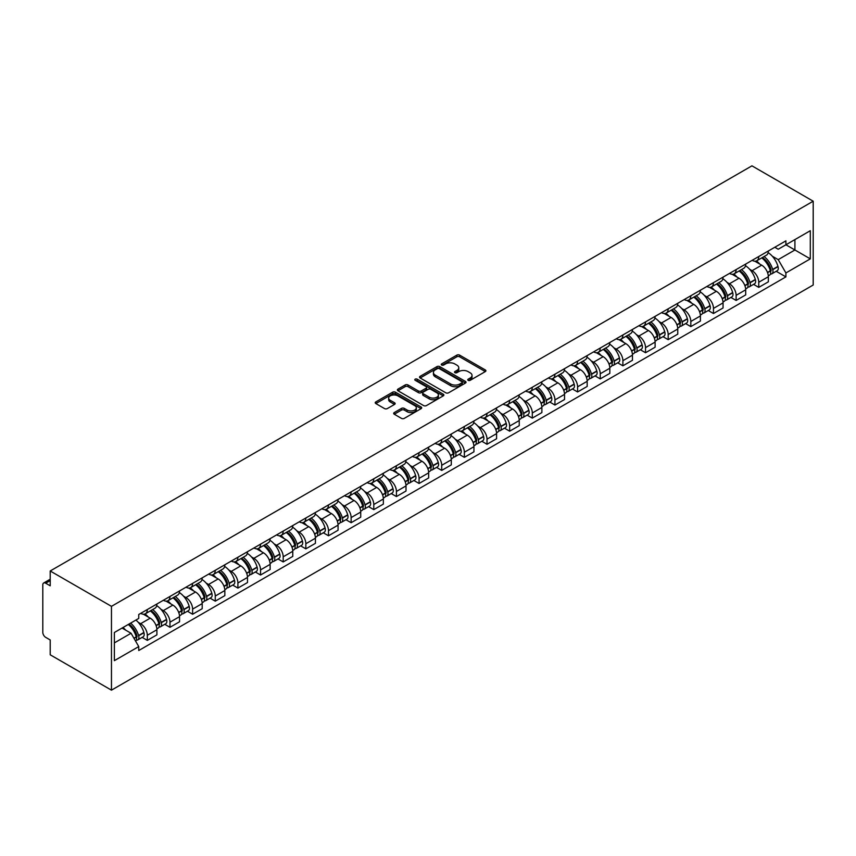 <?xml version="1.0" encoding="UTF-8"?>
<svg xmlns="http://www.w3.org/2000/svg" width="856" height="856" viewBox="0 0 856 856"><rect width="100%" height="100%" fill="white"/><g stroke="black" fill="none" stroke-linecap="round" stroke-linejoin="round"><path stroke-width="1.28" d="M468.179 380.332A1.412 0.813 0 0 0 470.179 380.332L485.309 371.59A2.012 1.166 0 0 0 485.908 370.776A2.012 1.166 0 0 0 485.309 369.953L459.661 355.144A2.012 1.166 0 0 0 456.815 355.144L441.675 363.886A1.412 0.813 0 0 0 441.268 364.453A1.412 0.813 0 0 0 441.675 365.031A1.412 0.813 0 0 0 443.675 365.031L445.634 363.907A6.452 3.724 0 0 1 454.75 363.907L456.89 365.138A6.452 3.724 0 0 1 458.773 367.77A6.452 3.724 0 0 1 456.89 370.402L454.932 371.536A1.412 0.813 0 0 0 454.515 372.103A1.412 0.813 0 0 0 454.932 372.681A1.412 0.813 0 0 0 456.922 372.681L458.88 371.558A6.452 3.724 0 0 1 467.997 371.558L470.137 372.788A6.452 3.724 0 0 1 472.031 375.42A6.452 3.724 0 0 1 470.137 378.052L468.179 379.187A1.412 0.813 0 0 0 467.761 379.764A1.412 0.813 0 0 0 468.179 380.332L468.179 379.187M394.263 412.56A2.012 1.166 0 0 0 393.674 413.384A2.012 1.166 0 0 0 394.263 414.208L401.453 418.359A2.012 1.166 0 0 0 404.31 418.359L421.12 408.654A2.012 1.166 0 0 0 421.708 407.83A2.012 1.166 0 0 0 421.12 407.007L395.472 392.198A2.012 1.166 0 0 0 392.626 392.198L375.805 401.913A2.012 1.166 0 0 0 375.217 402.737A2.012 1.166 0 0 0 375.805 403.55L384.505 408.569A2.012 1.166 0 0 0 387.351 408.569L394.552 404.417A2.012 1.166 0 0 0 395.14 403.593A2.012 1.166 0 0 0 394.552 402.769L390.24 400.287A5.393 3.114 0 0 1 388.656 398.083A5.393 3.114 0 0 1 391.984 395.205A5.393 3.114 0 0 1 397.858 395.879L414.743 405.637A5.393 3.114 0 0 1 416.326 407.83A5.393 3.114 0 0 1 412.999 410.709A5.393 3.114 0 0 1 407.124 410.035L404.31 408.408A2.012 1.166 0 0 0 401.453 408.408L394.263 412.56L394.263 414.208M111.462 606.348L50.204 570.984L751.942 165.839L813.2 201.203L111.462 606.348L111.462 690.161L813.2 285.016L813.2 201.203M445.773 392.776A2.012 1.166 0 0 0 448.619 392.776L465.439 383.071A2.012 1.166 0 0 0 466.028 382.247A2.012 1.166 0 0 0 465.439 381.423L439.791 366.614A2.012 1.166 0 0 0 436.935 366.614L420.125 376.33A2.012 1.166 0 0 0 419.536 377.143A2.012 1.166 0 0 0 420.125 377.967L445.773 392.776M415.77 380.642A1.412 0.813 0 0 1 417.204 380.834L417.204 379.165L443.28 394.22A2.012 1.166 0 0 1 443.868 395.044A2.012 1.166 0 0 1 443.28 395.868L426.47 405.573A2.012 1.166 0 0 1 423.613 405.573L397.965 390.764L405.166 386.634L405.166 384.965L397.965 389.116A2.012 1.166 0 0 0 397.377 389.94A2.012 1.166 0 0 0 397.965 390.764L397.965 389.116M405.166 386.634A2.012 1.166 0 0 1 408.012 386.634L408.012 384.965A2.012 1.166 0 0 0 405.166 384.965M408.012 384.965L418.413 390.967A2.012 1.166 0 0 0 421.259 390.967L426.042 388.217A2.012 1.166 0 0 0 426.63 387.394A2.012 1.166 0 0 0 426.042 386.57L415.214 380.31A1.412 0.813 0 0 1 414.796 379.743A1.412 0.813 0 0 1 415.663 378.983A1.412 0.813 0 0 1 417.204 379.165M50.204 570.984L50.204 585.814L45.7 583.214A4.109 2.375 -120 0 0 43.645 583.011A4.109 2.375 -120 0 0 42.8 584.894L42.8 632.327A4.109 2.375 -120 0 0 45.7 637.356L50.204 639.956L50.204 654.797L111.462 690.161M758.758 256.522A9.448 5.457 60 0 1 756.811 260.759L766.388 255.227A9.448 5.457 -120 0 0 768.346 250.99M749.674 269.287L752.082 270.689A9.448 5.457 60 0 1 758.758 282.255L768.346 276.723A9.448 5.457 -120 0 0 761.669 265.157L754.81 261.198M768.346 276.723L768.346 281.838L758.758 287.37L753.569 284.363M756.811 260.759A9.448 5.457 60 0 1 752.157 260.331M758.758 282.255L758.758 287.37M736.117 269.597A9.448 5.457 60 0 1 734.159 273.834L743.746 268.303A9.448 5.457 -120 0 0 745.694 264.065M730.917 297.439L736.117 300.435L745.694 294.903L745.694 289.799A9.448 5.457 -120 0 0 739.017 278.232L732.158 274.273M734.159 273.834A9.448 5.457 60 0 1 729.515 273.406M727.022 282.362L729.44 283.764A9.448 5.457 60 0 1 736.117 295.331L736.117 300.435M713.465 282.673A9.448 5.457 60 0 1 711.518 286.91L721.094 281.378A9.448 5.457 -120 0 0 723.053 277.141M708.276 310.514L713.465 313.51L723.053 307.978L723.053 302.874A9.448 5.457 -120 0 0 716.376 291.308L709.517 287.349M711.518 286.91A9.448 5.457 60 0 1 706.863 286.482M704.381 295.438L706.788 296.839A9.448 5.457 60 0 1 713.465 308.406L713.465 313.51M690.824 295.748A9.448 5.457 60 0 1 688.866 299.985L698.453 294.453A9.448 5.457 -120 0 0 700.401 290.216M685.624 323.589L690.824 326.585L700.401 321.054L700.401 315.95A9.448 5.457 -120 0 0 693.724 304.383L686.865 300.424M688.866 299.985A9.448 5.457 60 0 1 684.222 299.557M681.729 308.513L684.147 309.915A9.448 5.457 60 0 1 690.824 321.471L690.824 326.585M668.183 308.823A9.448 5.457 60 0 1 666.225 313.061L675.801 307.529A9.448 5.457 -120 0 0 677.759 303.291M662.983 336.665L668.183 339.661L677.759 334.129L677.759 329.014A9.448 5.457 -120 0 0 671.083 317.458L664.224 313.489M666.225 313.061A9.448 5.457 60 0 1 661.57 312.633M659.088 321.589L661.495 322.98A9.448 5.457 60 0 1 668.183 334.546L668.183 339.661M645.531 321.899A9.448 5.457 60 0 1 643.573 326.136L653.16 320.604A9.448 5.457 -120 0 0 655.118 316.367M640.342 349.74L645.531 352.736L655.118 347.204L655.118 342.09A9.448 5.457 -120 0 0 648.431 330.523L641.583 326.564M643.573 326.136A9.448 5.457 60 0 1 638.929 325.708M636.436 334.664L638.854 336.055A9.448 5.457 60 0 1 645.531 347.622L645.531 352.736M622.89 334.974A9.448 5.457 60 0 1 620.932 339.211L630.508 333.68A9.448 5.457 -120 0 0 632.466 329.442M617.69 362.816L622.89 365.812L632.466 360.28L632.466 355.165A9.448 5.457 -120 0 0 625.79 343.598L618.931 339.639M620.932 339.211A9.448 5.457 60 0 1 616.277 338.783M613.795 347.739L616.213 349.13A9.448 5.457 60 0 1 622.89 360.697L622.89 365.812M600.238 348.039A9.448 5.457 60 0 1 598.28 352.287L607.867 346.755A9.448 5.457 -120 0 0 609.825 342.518M595.048 375.891L600.238 378.887L609.825 373.355L609.825 368.24A9.448 5.457 -120 0 0 603.148 356.674L596.29 352.715M598.28 352.287A9.448 5.457 60 0 1 593.636 351.859M591.143 360.815L593.561 362.206A9.448 5.457 60 0 1 600.238 373.772L600.238 378.887M577.597 361.114A9.448 5.457 60 0 1 575.639 365.362L585.215 359.83A9.448 5.457 -120 0 0 587.173 355.582M572.397 388.966L577.597 391.962L587.173 386.43L587.173 381.316A9.448 5.457 -120 0 0 580.496 369.749L573.638 365.79M575.639 365.362A9.448 5.457 60 0 1 570.995 364.934M568.502 373.89L570.92 375.281A9.448 5.457 60 0 1 577.597 386.848L577.597 391.962M554.945 374.19A9.448 5.457 60 0 1 552.997 378.438L562.574 372.906A9.448 5.457 -120 0 0 564.532 368.658M549.755 402.031L554.945 405.038L564.532 399.506L564.532 394.391A9.448 5.457 -120 0 0 557.855 382.825L550.997 378.866M552.997 378.438A9.448 5.457 60 0 1 548.343 378.01M545.85 386.966L548.268 388.356A9.448 5.457 60 0 1 554.945 399.923L554.945 405.038M532.304 387.265A9.448 5.457 60 0 1 530.346 391.502L539.933 385.97A9.448 5.457 -120 0 0 541.88 381.733M527.103 415.107L532.304 418.113L541.88 412.581L541.88 407.467A9.448 5.457 -120 0 0 535.203 395.9L528.345 391.941M530.346 391.502A9.448 5.457 60 0 1 525.702 391.085M523.209 400.041L525.627 401.432A9.448 5.457 60 0 1 532.304 412.999L532.304 418.113M509.652 400.341A9.448 5.457 60 0 1 507.704 404.578L517.281 399.046A9.448 5.457 -120 0 0 519.239 394.809M504.462 428.182L509.652 431.189L519.239 425.657L519.239 420.542A9.448 5.457 -120 0 0 512.562 408.975L505.703 405.016M507.704 404.578A9.448 5.457 60 0 1 503.05 404.16M500.567 413.116L502.975 414.507A9.448 5.457 60 0 1 509.652 426.074L509.652 431.189M487.01 413.416A9.448 5.457 60 0 1 485.052 417.653L494.64 412.121A9.448 5.457 -120 0 0 496.587 407.884M481.81 441.257L487.01 444.264L496.587 438.732L496.587 433.618A9.448 5.457 -120 0 0 489.91 422.051L483.052 418.092M485.052 417.653A9.448 5.457 60 0 1 480.409 417.225M477.916 426.181L480.334 427.583A9.448 5.457 60 0 1 487.01 439.149L487.01 444.264M464.359 426.491A9.448 5.457 60 0 1 462.411 430.729L471.988 425.197A9.448 5.457 -120 0 0 473.946 420.959M459.169 454.333L464.369 457.339L473.946 451.808L473.946 446.693A9.448 5.457 -120 0 0 467.269 435.126L460.41 431.167M462.411 430.729A9.448 5.457 60 0 1 457.757 430.3M455.274 439.256L457.682 440.658A9.448 5.457 60 0 1 464.369 452.225L464.369 457.339M441.717 439.567A9.448 5.457 60 0 1 439.759 443.804L449.346 438.272A9.448 5.457 -120 0 0 451.294 434.035M436.528 467.408L441.717 470.404L451.305 464.872L451.305 459.768A9.448 5.457 -120 0 0 444.617 448.202L437.769 444.243M439.759 443.804A9.448 5.457 60 0 1 435.115 443.376M432.622 452.332L435.041 453.734A9.448 5.457 60 0 1 441.717 465.3L441.717 470.404M419.076 452.642A9.448 5.457 60 0 1 417.118 456.879L426.695 451.347A9.448 5.457 -120 0 0 428.653 447.11M413.876 480.484L419.076 483.48L428.653 477.948L428.653 472.844A9.448 5.457 -120 0 0 421.976 461.277L415.117 457.318M417.118 456.879A9.448 5.457 60 0 1 412.464 456.451M409.981 465.407L412.399 466.809A9.448 5.457 60 0 1 419.076 478.376L419.076 483.48M396.424 465.718A9.448 5.457 60 0 1 394.466 469.955L404.053 464.423A9.448 5.457 -120 0 0 406.012 460.186M391.235 493.559L396.424 496.555L406.012 491.023L406.012 485.919A9.448 5.457 -120 0 0 399.335 474.352L392.476 470.393M394.466 469.955A9.448 5.457 60 0 1 389.822 469.527M387.329 478.483L389.748 479.884A9.448 5.457 60 0 1 396.424 491.44L396.424 496.555M373.783 478.793A9.448 5.457 60 0 1 371.825 483.03L381.401 477.498A9.448 5.457 -120 0 0 383.36 473.261M368.583 506.634L373.783 509.63L383.36 504.098L383.36 498.984A9.448 5.457 -120 0 0 376.683 487.417L369.824 483.458M371.825 483.03A9.448 5.457 60 0 1 367.171 482.602M364.688 491.558L367.106 492.949A9.448 5.457 60 0 1 373.783 504.516L373.783 509.63M351.131 491.868A9.448 5.457 60 0 1 349.173 496.106L358.76 490.574A9.448 5.457 -120 0 0 360.718 486.336M345.942 519.71L351.131 522.706L360.718 517.174L360.718 512.059A9.448 5.457 -120 0 0 354.042 500.493L347.183 496.534M349.173 496.106A9.448 5.457 60 0 1 344.529 495.678M342.036 504.633L344.454 506.024A9.448 5.457 60 0 1 351.131 517.591L351.131 522.706M328.49 504.944A9.448 5.457 60 0 1 326.532 509.181L336.108 503.649A9.448 5.457 -120 0 0 338.067 499.412M323.29 532.785L328.49 535.781L338.067 530.249L338.067 525.135A9.448 5.457 -120 0 0 331.39 513.568L324.531 509.609M326.532 509.181A9.448 5.457 60 0 1 321.888 508.753M319.395 517.709L321.813 519.1A9.448 5.457 60 0 1 328.49 530.667L328.49 535.781M305.838 518.008A9.448 5.457 60 0 1 303.891 522.256L313.467 516.724A9.448 5.457 -120 0 0 315.425 512.476M300.649 545.861L305.838 548.857L315.425 543.325L315.425 538.21A9.448 5.457 -120 0 0 308.749 526.643L301.89 522.684M303.891 522.256A9.448 5.457 60 0 1 299.236 521.828M296.754 530.784L299.161 532.175A9.448 5.457 60 0 1 305.838 543.742L305.838 548.857M283.197 531.084A9.448 5.457 60 0 1 281.239 535.332L290.826 529.8A9.448 5.457 -120 0 0 292.773 525.552M277.997 558.936L283.197 561.932L292.773 556.4L292.773 551.285A9.448 5.457 -120 0 0 286.097 539.719L279.238 535.76M281.239 535.332A9.448 5.457 60 0 1 276.595 534.904M274.102 543.86L276.52 545.251A9.448 5.457 60 0 1 283.197 556.817L283.197 561.932M260.545 544.159A9.448 5.457 60 0 1 258.598 548.396L268.174 542.875A9.448 5.457 -120 0 0 270.132 538.627M255.356 572.001L260.545 575.007L270.132 569.475L270.132 564.361A9.448 5.457 -120 0 0 263.455 552.794L256.597 548.835M258.598 548.396A9.448 5.457 60 0 1 253.943 547.979M251.461 556.935L253.868 558.326A9.448 5.457 60 0 1 260.545 569.893L260.545 575.007M237.904 557.235A9.448 5.457 60 0 1 235.946 561.472L245.533 555.94A9.448 5.457 -120 0 0 247.48 551.703M232.704 585.076L237.904 588.083L247.48 582.551L247.48 577.436A9.448 5.457 -120 0 0 240.804 565.87L233.945 561.91M235.946 561.472A9.448 5.457 60 0 1 231.302 561.055M228.809 570.01L231.227 571.401A9.448 5.457 60 0 1 237.904 582.968L237.904 588.083M215.263 570.31A9.448 5.457 60 0 1 213.305 574.547L222.881 569.015A9.448 5.457 -120 0 0 224.839 564.778M210.062 598.151L215.263 601.158L224.839 595.626L224.839 590.512A9.448 5.457 -120 0 0 218.162 578.945L211.304 574.986M213.305 574.547A9.448 5.457 60 0 1 208.65 574.119M206.168 583.086L208.575 584.477A9.448 5.457 60 0 1 215.263 596.043L215.263 601.158M192.611 583.385A9.448 5.457 60 0 1 190.653 587.623L200.24 582.091A9.448 5.457 -120 0 0 202.198 577.853M187.421 611.227L192.611 614.233L202.198 608.702L202.198 603.587A9.448 5.457 -120 0 0 195.51 592.02L188.662 588.061M190.653 587.623A9.448 5.457 60 0 1 186.009 587.195M183.516 596.15L185.934 597.552A9.448 5.457 60 0 1 192.611 609.119L192.611 614.233M169.97 596.461A9.448 5.457 60 0 1 168.011 600.698L177.588 595.166A9.448 5.457 -120 0 0 179.546 590.929M164.769 624.302L169.97 627.298L179.546 621.777L179.546 616.662A9.448 5.457 -120 0 0 172.869 605.096L166.011 601.137M168.011 600.698A9.448 5.457 60 0 1 163.357 600.27M160.875 609.226L163.293 610.628A9.448 5.457 60 0 1 169.97 622.194L169.97 627.298M147.318 609.536A9.448 5.457 60 0 1 145.359 613.773L154.947 608.242A9.448 5.457 -120 0 0 156.905 604.004M142.128 637.378L147.318 640.374L156.905 634.842L156.905 629.738A9.448 5.457 -120 0 0 150.228 618.171L143.369 614.212M145.359 613.773A9.448 5.457 60 0 1 140.716 613.345M138.223 622.301L140.641 623.703A9.448 5.457 60 0 1 147.318 635.27L147.318 640.374M774.808 247.256L778.211 249.235L810.3 230.713L794.914 239.594L794.914 249.984L778.211 259.625L772.315 256.222M114.372 642.888L131.064 633.258L138.758 646.58L114.372 660.661L114.372 632.498L138.758 618.417L138.758 614.48L785.904 240.846L785.904 244.784L810.3 258.865L785.904 272.946L778.211 259.625M810.3 230.713L810.3 258.865M138.758 646.58L138.758 650.517L785.904 276.884L785.904 272.946M131.064 633.258L122.066 628.058M776.21 271.288L785.904 276.884M468.746 380.535L470.137 379.732A6.452 3.724 0 0 0 472.031 377.1L472.031 375.42M458.773 367.77L458.773 369.45A6.452 3.724 0 0 1 456.89 372.082L455.488 372.884M485.309 369.953L485.309 371.59L459.661 356.813A2.012 1.166 0 0 0 456.815 356.813L442.242 365.234M465.407 383.081L439.791 368.294A2.012 1.166 0 0 0 436.935 368.294L420.146 377.988L420.125 376.33M461.876 382.825A1.412 0.813 0 0 0 462.283 382.247A1.412 0.813 0 0 0 461.876 381.669L439.363 368.679A1.412 0.813 0 0 0 437.363 368.679L435.297 369.867A6.452 3.724 0 0 0 433.414 372.499A6.452 3.724 0 0 0 435.297 375.131L450.684 384.012A6.452 3.724 0 0 0 459.811 384.012L461.876 382.825L461.876 384.505A1.412 0.813 0 0 0 462.283 383.927L462.283 382.247M433.414 372.499L433.414 374.179A6.452 3.724 0 0 0 435.297 376.811L435.297 375.131M461.876 384.505L459.811 385.692A6.452 3.724 0 0 1 450.684 385.692L435.297 376.811M408.012 386.634L418.413 392.647A2.012 1.166 0 0 0 421.259 392.647L426.042 389.887A2.012 1.166 0 0 0 426.63 389.063L426.63 387.394M417.204 380.834L443.248 395.879M429.209 397.195A5.393 3.114 0 0 0 435.083 397.88A5.393 3.114 0 0 0 438.411 395.001A5.393 3.114 0 0 0 436.828 392.797L430.878 389.362A2.012 1.166 0 0 0 428.032 389.362L423.26 392.123A2.012 1.166 0 0 0 422.671 392.947A2.012 1.166 0 0 0 423.26 393.76L429.209 397.195L429.209 398.875A5.393 3.114 0 0 0 435.083 399.549A5.393 3.114 0 0 0 438.411 396.67L438.411 395.001M422.671 392.947L422.671 394.616A2.012 1.166 0 0 0 423.26 395.44L423.26 393.76M429.209 398.875L423.26 395.44M416.326 407.83L416.326 409.51A5.393 3.114 0 0 1 412.999 412.389A5.393 3.114 0 0 1 407.124 411.715L404.31 410.088A2.012 1.166 0 0 0 401.453 410.088L394.284 414.229M388.656 398.083L388.656 399.763A5.393 3.114 0 0 0 390.24 401.956L390.24 400.287M394.52 404.439L390.24 401.956M421.099 408.676L395.472 393.878A2.012 1.166 0 0 0 392.626 393.878L375.838 403.572M762.322 257.57A12.936 7.469 60 0 1 762.396 257.613A12.936 7.469 60 0 1 770.903 269.223L770.978 269.49A2.515 1.455 60 0 1 770.582 271.459A2.515 1.455 60 0 1 770.528 271.491M761.765 257.902A15.601 9.009 60 0 1 770.336 270.774L770.411 271.042A5.179 2.996 60 0 1 769.598 275.108L768.303 275.857M770.475 273.963A5.179 2.996 -120 0 0 771.919 273.77A5.179 2.996 -120 0 0 772.733 269.704L772.658 269.437A15.601 9.009 -120 0 0 764.087 256.565M768.142 252.648A15.601 9.009 60 0 1 777.954 266.377L778.029 266.644A5.179 2.996 60 0 1 777.216 270.71L771.919 273.77M756.437 260.941A15.601 9.009 60 0 1 759.7 264.023M767.286 264.044L769.277 265.189M739.68 270.646A12.936 7.469 60 0 1 739.745 270.689A12.936 7.469 60 0 1 748.251 282.287L748.337 282.566A2.515 1.455 60 0 1 747.93 284.534A2.515 1.455 60 0 1 747.877 284.567M739.113 270.978A15.601 9.009 60 0 1 747.684 283.85L747.77 284.117A5.179 2.996 60 0 1 746.946 288.183L745.662 288.932M747.834 287.038A5.179 2.996 -120 0 0 749.268 286.846A5.179 2.996 -120 0 0 750.091 282.78L750.017 282.512A15.601 9.009 -120 0 0 741.435 269.629M745.501 265.724A15.601 9.009 60 0 1 755.313 279.452L755.388 279.719A5.179 2.996 60 0 1 754.564 283.785L749.268 286.846M733.795 274.016A15.601 9.009 60 0 1 737.048 277.098M744.634 277.119L746.625 278.264M717.039 283.721A12.936 7.469 60 0 1 717.103 283.764A12.936 7.469 60 0 1 725.61 295.363L725.685 295.63A2.515 1.455 60 0 1 725.289 297.61A2.515 1.455 60 0 1 725.235 297.642M716.472 284.053A15.601 9.009 60 0 1 725.043 296.925L725.118 297.192A5.179 2.996 60 0 1 724.304 301.259L723.01 302.007M725.182 300.114A5.179 2.996 -120 0 0 726.626 299.921A5.179 2.996 -120 0 0 727.44 295.855L727.365 295.588A15.601 9.009 -120 0 0 718.794 282.705M722.86 278.799A15.601 9.009 60 0 1 732.661 292.527L732.736 292.795A5.179 2.996 60 0 1 731.923 296.861L726.626 299.921M711.143 287.092A15.601 9.009 60 0 1 714.407 290.163M721.993 290.184L723.983 291.34M694.387 296.797A12.936 7.469 60 0 1 694.451 296.839A12.936 7.469 60 0 1 702.969 308.438L703.043 308.706A2.515 1.455 60 0 1 702.648 310.685A2.515 1.455 60 0 1 702.583 310.717M693.82 297.128A15.601 9.009 60 0 1 702.402 310L702.476 310.268A5.179 2.996 60 0 1 701.653 314.334L700.369 315.083M702.541 313.189A5.179 2.996 -120 0 0 703.974 312.996A5.179 2.996 -120 0 0 704.798 308.93L704.723 308.652A15.601 9.009 -120 0 0 696.142 295.78M700.208 291.875A15.601 9.009 60 0 1 710.02 305.603L710.095 305.87A5.179 2.996 60 0 1 709.271 309.936L703.974 312.996M688.502 300.167A15.601 9.009 60 0 1 691.755 303.238M699.341 303.259L701.332 304.415M671.746 309.872A12.936 7.469 60 0 1 671.81 309.915A12.936 7.469 60 0 1 680.317 321.514L680.392 321.781A2.515 1.455 60 0 1 679.996 323.761A2.515 1.455 60 0 1 679.942 323.793M671.179 310.204A15.601 9.009 60 0 1 679.75 323.076L679.825 323.343A5.179 2.996 60 0 1 679.011 327.409L677.717 328.158M679.899 326.264A5.179 2.996 -120 0 0 681.333 326.072A5.179 2.996 -120 0 0 682.146 321.995L682.072 321.728A15.601 9.009 -120 0 0 673.501 308.856M677.567 304.95A15.601 9.009 60 0 1 687.368 318.678L687.454 318.946A5.179 2.996 60 0 1 686.63 323.012L681.333 326.072M665.85 313.243A15.601 9.009 60 0 1 669.114 316.313M676.7 316.335L678.69 317.49M649.094 322.947A12.936 7.469 60 0 1 649.158 322.98A12.936 7.469 60 0 1 657.676 334.589L657.75 334.856A2.515 1.455 60 0 1 657.355 336.836A2.515 1.455 60 0 1 657.29 336.868M648.527 323.279A15.601 9.009 60 0 1 657.108 336.151L657.183 336.419A5.179 2.996 60 0 1 656.359 340.485L655.075 341.234M657.248 339.34A5.179 2.996 -120 0 0 658.681 339.147A5.179 2.996 -120 0 0 659.505 335.07L659.43 334.803A15.601 9.009 -120 0 0 650.849 321.931M654.915 318.025A15.601 9.009 60 0 1 664.727 331.743L664.802 332.01A5.179 2.996 60 0 1 663.989 336.087L658.681 339.147M643.209 326.318A15.601 9.009 60 0 1 646.473 329.389M654.048 329.41L656.038 330.566M626.453 336.023A12.936 7.469 60 0 1 626.517 336.055A12.936 7.469 60 0 1 635.024 347.664L635.098 347.932A2.515 1.455 60 0 1 634.703 349.911A2.515 1.455 60 0 1 634.649 349.933M625.886 336.344A15.601 9.009 60 0 1 634.457 349.227L634.531 349.494A5.179 2.996 60 0 1 633.718 353.56L632.423 354.309M634.606 352.415A5.179 2.996 -120 0 0 636.04 352.223A5.179 2.996 -120 0 0 636.853 348.146L636.778 347.878A15.601 9.009 -120 0 0 628.208 335.006M632.274 331.101A15.601 9.009 60 0 1 642.086 344.818L642.16 345.086A5.179 2.996 60 0 1 641.337 349.162L636.04 352.223M620.568 339.393A15.601 9.009 60 0 1 623.821 342.464M631.407 342.486L633.397 343.63M603.801 349.098A12.936 7.469 60 0 1 603.865 349.13A12.936 7.469 60 0 1 612.382 360.74L612.457 361.007A2.515 1.455 60 0 1 612.061 362.987A2.515 1.455 60 0 1 611.997 363.008M603.234 349.419A15.601 9.009 60 0 1 611.815 362.291L611.89 362.57A5.179 2.996 60 0 1 611.066 366.635L609.782 367.374M611.954 365.491A5.179 2.996 -120 0 0 613.388 365.298A5.179 2.996 -120 0 0 614.212 361.221L614.137 360.954A15.601 9.009 -120 0 0 605.567 348.082M609.622 344.166A15.601 9.009 60 0 1 619.434 357.894L619.509 358.161A5.179 2.996 60 0 1 618.695 362.238L613.388 365.298M597.916 352.469A15.601 9.009 60 0 1 601.18 355.54M608.766 355.561L610.745 356.706M581.16 362.174A12.936 7.469 60 0 1 581.224 362.206A12.936 7.469 60 0 1 589.731 373.815L589.805 374.083A2.515 1.455 60 0 1 589.41 376.062A2.515 1.455 60 0 1 589.356 376.084M580.593 362.495A15.601 9.009 60 0 1 589.163 375.367L589.238 375.634A5.179 2.996 60 0 1 588.425 379.711L587.13 380.449M589.313 378.566A5.179 2.996 -120 0 0 590.747 378.373A5.179 2.996 -120 0 0 591.571 374.297L591.485 374.029A15.601 9.009 -120 0 0 582.915 361.157M586.981 357.241A15.601 9.009 60 0 1 596.793 370.969L596.867 371.237A5.179 2.996 60 0 1 596.043 375.313L590.747 378.373M575.275 365.544A15.601 9.009 60 0 1 578.528 368.615M586.114 368.636L588.104 369.781M558.508 375.249A12.936 7.469 60 0 1 558.583 375.281A12.936 7.469 60 0 1 567.089 386.891L567.164 387.158A2.515 1.455 60 0 1 566.768 389.127A2.515 1.455 60 0 1 566.715 389.159M557.952 375.57A15.601 9.009 60 0 1 566.522 388.442L566.597 388.71A5.179 2.996 60 0 1 565.773 392.786L564.489 393.525M566.661 391.641A5.179 2.996 -120 0 0 568.106 391.438A5.179 2.996 -120 0 0 568.919 387.372L568.844 387.105A15.601 9.009 -120 0 0 560.273 374.233M564.329 370.316A15.601 9.009 60 0 1 574.141 384.044L574.216 384.312A5.179 2.996 60 0 1 573.402 388.389L568.106 391.438M552.623 378.609A15.601 9.009 60 0 1 555.886 381.69M563.473 381.712L565.463 382.857M535.867 388.324A12.936 7.469 60 0 1 535.931 388.356A12.936 7.469 60 0 1 544.437 399.966L544.523 400.234A2.515 1.455 60 0 1 544.116 402.202A2.515 1.455 60 0 1 544.063 402.234M535.3 388.645A15.601 9.009 60 0 1 543.87 401.518L543.956 401.785A5.179 2.996 60 0 1 543.132 405.862L541.848 406.6M544.02 404.717A5.179 2.996 -120 0 0 545.454 404.514A5.179 2.996 -120 0 0 546.278 400.448L546.203 400.18A15.601 9.009 -120 0 0 537.621 387.308M541.688 383.392A15.601 9.009 60 0 1 551.499 397.12L551.574 397.387A5.179 2.996 60 0 1 550.75 401.453L545.454 404.514M529.982 391.684A15.601 9.009 60 0 1 533.235 394.766M540.821 394.787L542.811 395.932M513.226 401.4A12.936 7.469 60 0 1 513.29 401.432A12.936 7.469 60 0 1 521.796 413.041L521.871 413.309A2.515 1.455 60 0 1 521.475 415.278A2.515 1.455 60 0 1 521.422 415.31M512.658 401.721A15.601 9.009 60 0 1 521.229 414.593L521.304 414.86A5.179 2.996 60 0 1 520.491 418.937L519.196 419.675M521.368 417.781A5.179 2.996 -120 0 0 522.813 417.589A5.179 2.996 -120 0 0 523.626 413.523L523.551 413.255A15.601 9.009 -120 0 0 514.98 400.383M519.046 396.467A15.601 9.009 60 0 1 528.848 410.195L528.922 410.463A5.179 2.996 60 0 1 528.109 414.529L522.813 417.589M507.33 404.76A15.601 9.009 60 0 1 510.593 407.841M518.18 407.863L520.17 409.008M490.574 414.465A12.936 7.469 60 0 1 490.638 414.507A12.936 7.469 60 0 1 499.144 426.117L499.23 426.384A2.515 1.455 60 0 1 498.823 428.353A2.515 1.455 60 0 1 498.77 428.385M490.007 414.796A15.601 9.009 60 0 1 498.588 427.668L498.663 427.936A5.179 2.996 60 0 1 497.839 432.013L496.555 432.751M498.727 430.857A5.179 2.996 -120 0 0 500.161 430.664A5.179 2.996 -120 0 0 500.985 426.598L500.91 426.331A15.601 9.009 -120 0 0 492.328 413.459M496.394 409.543A15.601 9.009 60 0 1 506.206 423.271L506.281 423.538A5.179 2.996 60 0 1 505.457 427.604L500.161 430.664M484.689 417.835A15.601 9.009 60 0 1 487.941 420.917M495.528 420.938L497.518 422.083M467.932 427.54A12.936 7.469 60 0 1 467.997 427.583A12.936 7.469 60 0 1 476.503 439.192L476.578 439.46A2.515 1.455 60 0 1 476.182 441.429A2.515 1.455 60 0 1 476.129 441.461M467.365 427.872A15.601 9.009 60 0 1 475.936 440.744L476.011 441.011A5.179 2.996 60 0 1 475.198 445.077L473.903 445.826M476.086 443.932A5.179 2.996 -120 0 0 477.52 443.74A5.179 2.996 -120 0 0 478.333 439.674L478.258 439.406A15.601 9.009 -120 0 0 469.687 426.534M473.753 422.618A15.601 9.009 60 0 1 483.554 436.346L483.629 436.614A5.179 2.996 60 0 1 482.816 440.68L477.52 443.74M462.037 430.91A15.601 9.009 60 0 1 465.3 433.992M472.887 434.013L474.877 435.158M445.281 440.615A12.936 7.469 60 0 1 445.345 440.658A12.936 7.469 60 0 1 453.862 452.257L453.937 452.524A2.515 1.455 60 0 1 453.541 454.504A2.515 1.455 60 0 1 453.477 454.536M444.713 440.947A15.601 9.009 60 0 1 453.295 453.819L453.37 454.087A5.179 2.996 60 0 1 452.546 458.153L451.262 458.902M453.434 457.008A5.179 2.996 -120 0 0 454.868 456.815A5.179 2.996 -120 0 0 455.692 452.749L455.617 452.482A15.601 9.009 -120 0 0 447.035 439.599M451.101 435.693A15.601 9.009 60 0 1 460.913 449.421L460.988 449.689A5.179 2.996 60 0 1 460.175 453.755L454.868 456.815M439.396 443.986A15.601 9.009 60 0 1 442.648 447.067M450.235 447.089L452.225 448.234M422.639 453.691A12.936 7.469 60 0 1 422.704 453.734A12.936 7.469 60 0 1 431.21 465.332L431.285 465.6A2.515 1.455 60 0 1 430.889 467.579A2.515 1.455 60 0 1 430.836 467.611M422.072 454.022A15.601 9.009 60 0 1 430.643 466.895L430.718 467.162A5.179 2.996 60 0 1 429.905 471.228L428.61 471.977M430.793 470.083A5.179 2.996 -120 0 0 432.226 469.891A5.179 2.996 -120 0 0 433.04 465.825L432.965 465.557A15.601 9.009 -120 0 0 424.394 452.674M428.46 448.769A15.601 9.009 60 0 1 438.261 462.497L438.347 462.764A5.179 2.996 60 0 1 437.523 466.83L432.226 469.891M416.744 457.061A15.601 9.009 60 0 1 420.007 460.132M427.593 460.154L429.584 461.309M399.987 466.766A12.936 7.469 60 0 1 400.052 466.809A12.936 7.469 60 0 1 408.569 478.408L408.644 478.675A2.515 1.455 60 0 1 408.248 480.655A2.515 1.455 60 0 1 408.184 480.687M399.42 467.098A15.601 9.009 60 0 1 408.002 479.97L408.077 480.237A5.179 2.996 60 0 1 407.253 484.303L405.969 485.052M408.141 483.159A5.179 2.996 -120 0 0 409.575 482.966A5.179 2.996 -120 0 0 410.399 478.9L410.324 478.622A15.601 9.009 -120 0 0 401.742 465.75M405.808 461.844A15.601 9.009 60 0 1 415.62 475.572L415.695 475.84A5.179 2.996 60 0 1 414.882 479.906L409.575 482.966M394.102 470.137A15.601 9.009 60 0 1 397.366 473.208M404.952 473.229L406.932 474.385M377.346 479.841A12.936 7.469 60 0 1 377.41 479.884A12.936 7.469 60 0 1 385.917 491.483L385.992 491.751A2.515 1.455 60 0 1 385.596 493.73A2.515 1.455 60 0 1 385.542 493.762M376.779 480.173A15.601 9.009 60 0 1 385.35 493.045L385.425 493.313A5.179 2.996 60 0 1 384.612 497.379L383.317 498.128M385.5 496.234A5.179 2.996 -120 0 0 386.933 496.041A5.179 2.996 -120 0 0 387.747 491.965L387.672 491.697A15.601 9.009 -120 0 0 379.101 478.825M383.167 474.92A15.601 9.009 60 0 1 392.979 488.637L393.054 488.915A5.179 2.996 60 0 1 392.23 492.981L386.933 496.041M371.461 483.212A15.601 9.009 60 0 1 374.714 486.283M382.3 486.304L384.291 487.46M354.694 492.917A12.936 7.469 60 0 1 354.759 492.949A12.936 7.469 60 0 1 363.276 504.559L363.351 504.826A2.515 1.455 60 0 1 362.955 506.805A2.515 1.455 60 0 1 362.89 506.838M354.127 493.238A15.601 9.009 60 0 1 362.709 506.121L362.784 506.388A5.179 2.996 60 0 1 361.96 510.454L360.676 511.203M362.848 509.309A5.179 2.996 -120 0 0 364.292 509.117A5.179 2.996 -120 0 0 365.105 505.04L365.031 504.773A15.601 9.009 -120 0 0 356.46 491.9M360.515 487.995A15.601 9.009 60 0 1 370.327 501.712L370.402 501.98A5.179 2.996 60 0 1 369.589 506.057L364.292 509.117M348.809 496.287A15.601 9.009 60 0 1 352.073 499.358M359.659 499.38L361.649 500.535M332.053 505.992A12.936 7.469 60 0 1 332.117 506.024A12.936 7.469 60 0 1 340.624 517.634L340.699 517.901A2.515 1.455 60 0 1 340.303 519.881A2.515 1.455 60 0 1 340.249 519.902M331.486 506.313A15.601 9.009 60 0 1 340.057 519.196L340.142 519.464A5.179 2.996 60 0 1 339.318 523.53L338.034 524.279M340.207 522.385A5.179 2.996 -120 0 0 341.64 522.192A5.179 2.996 -120 0 0 342.464 518.115L342.379 517.848A15.601 9.009 -120 0 0 333.808 504.976M337.874 501.07A15.601 9.009 60 0 1 347.686 514.788L347.761 515.055A5.179 2.996 60 0 1 346.937 519.132L341.64 522.192M326.168 509.363A15.601 9.009 60 0 1 329.421 512.434M337.007 512.455L338.997 513.6M309.401 519.068A12.936 7.469 60 0 1 309.476 519.1A12.936 7.469 60 0 1 317.983 530.709L318.058 530.977A2.515 1.455 60 0 1 317.662 532.956A2.515 1.455 60 0 1 317.608 532.978M308.845 519.389A15.601 9.009 60 0 1 317.416 532.261L317.49 532.539A5.179 2.996 60 0 1 316.677 536.605L315.382 537.343M317.555 535.46A5.179 2.996 -120 0 0 318.999 535.268A5.179 2.996 -120 0 0 319.812 531.191L319.737 530.923A15.601 9.009 -120 0 0 311.167 518.051M315.222 514.135A15.601 9.009 60 0 1 325.034 527.863L325.109 528.131A5.179 2.996 60 0 1 324.296 532.207L318.999 535.268M303.516 522.438A15.601 9.009 60 0 1 306.78 525.509M314.366 525.53L316.356 526.675M286.76 532.143A12.936 7.469 60 0 1 286.824 532.175A12.936 7.469 60 0 1 295.331 543.785L295.416 544.052A2.515 1.455 60 0 1 295.01 546.021A2.515 1.455 60 0 1 294.956 546.053M286.193 532.464A15.601 9.009 60 0 1 294.764 545.336L294.849 545.604A5.179 2.996 60 0 1 294.025 549.68L292.741 550.419M294.913 548.535A5.179 2.996 -120 0 0 296.347 548.343A5.179 2.996 -120 0 0 297.171 544.266L297.096 543.999A15.601 9.009 -120 0 0 288.515 531.127M292.581 527.21A15.601 9.009 60 0 1 302.393 540.939L302.468 541.206A5.179 2.996 60 0 1 301.644 545.283L296.347 548.343M280.875 535.514A15.601 9.009 60 0 1 284.128 538.585M291.714 538.606L293.704 539.751M264.119 545.219A12.936 7.469 60 0 1 264.183 545.251A12.936 7.469 60 0 1 272.69 556.86L272.764 557.128A2.515 1.455 60 0 1 272.369 559.096A2.515 1.455 60 0 1 272.315 559.129M263.552 545.54A15.601 9.009 60 0 1 272.122 558.412L272.197 558.679A5.179 2.996 60 0 1 271.384 562.756L270.089 563.494M272.262 561.611A5.179 2.996 -120 0 0 273.706 561.408A5.179 2.996 -120 0 0 274.519 557.342L274.444 557.074A15.601 9.009 -120 0 0 265.874 544.202M269.94 540.286A15.601 9.009 60 0 1 279.741 554.014L279.816 554.281A5.179 2.996 60 0 1 279.002 558.358L273.706 561.408M258.223 548.578A15.601 9.009 60 0 1 261.487 551.66M269.073 551.681L271.063 552.826M241.467 558.294A12.936 7.469 60 0 1 241.531 558.326A12.936 7.469 60 0 1 250.048 569.936L250.123 570.203A2.515 1.455 60 0 1 249.727 572.172A2.515 1.455 60 0 1 249.663 572.204M240.9 558.615A15.601 9.009 60 0 1 249.481 571.487L249.556 571.755A5.179 2.996 60 0 1 248.732 575.831L247.448 576.57M249.62 574.686A5.179 2.996 -120 0 0 251.054 574.483A5.179 2.996 -120 0 0 251.878 570.417L251.803 570.15A15.601 9.009 -120 0 0 243.222 557.277M247.288 553.361A15.601 9.009 60 0 1 257.1 567.089L257.175 567.357A5.179 2.996 60 0 1 256.351 571.423L251.054 574.483M235.582 561.654A15.601 9.009 60 0 1 238.835 564.735M246.421 564.757L248.411 565.902M218.826 571.359A12.936 7.469 60 0 1 218.89 571.401A12.936 7.469 60 0 1 227.396 583.011L227.471 583.278A2.515 1.455 60 0 1 227.075 585.247A2.515 1.455 60 0 1 227.022 585.279M218.259 571.69A15.601 9.009 60 0 1 226.829 584.562L226.904 584.83A5.179 2.996 60 0 1 226.091 588.907L224.796 589.645M226.979 587.751A5.179 2.996 -120 0 0 228.413 587.558A5.179 2.996 -120 0 0 229.226 583.492L229.151 583.225A15.601 9.009 -120 0 0 220.581 570.353M224.647 566.437A15.601 9.009 60 0 1 234.448 580.165L234.533 580.432A5.179 2.996 60 0 1 233.709 584.498L228.413 587.558M212.93 574.729A15.601 9.009 60 0 1 216.194 577.811M223.78 577.832L225.77 578.977M196.174 584.434A12.936 7.469 60 0 1 196.238 584.477A12.936 7.469 60 0 1 204.755 596.086L204.83 596.354A2.515 1.455 60 0 1 204.434 598.323A2.515 1.455 60 0 1 204.37 598.355M195.607 584.766A15.601 9.009 60 0 1 204.188 597.638L204.263 597.905A5.179 2.996 60 0 1 203.439 601.982L202.155 602.72M204.327 600.826A5.179 2.996 -120 0 0 205.761 600.634A5.179 2.996 -120 0 0 206.585 596.568L206.51 596.3A15.601 9.009 -120 0 0 197.929 583.428M201.995 579.512A15.601 9.009 60 0 1 211.806 593.24L211.881 593.508A5.179 2.996 60 0 1 211.068 597.574L205.761 600.634M190.289 587.805A15.601 9.009 60 0 1 193.552 590.886M201.128 590.908L203.118 592.052M173.533 597.509A12.936 7.469 60 0 1 173.597 597.552A12.936 7.469 60 0 1 182.103 609.151L182.178 609.429A2.515 1.455 60 0 1 181.782 611.398A2.515 1.455 60 0 1 181.729 611.43M172.966 597.841A15.601 9.009 60 0 1 181.536 610.713L181.611 610.981A5.179 2.996 60 0 1 180.798 615.047L179.503 615.796M181.686 613.902A5.179 2.996 -120 0 0 183.12 613.709A5.179 2.996 -120 0 0 183.933 609.643L183.858 609.376A15.601 9.009 -120 0 0 175.287 596.504M179.353 592.587A15.601 9.009 60 0 1 189.165 606.316L189.24 606.583A5.179 2.996 60 0 1 188.416 610.649L183.12 613.709M167.648 600.88A15.601 9.009 60 0 1 170.9 603.962M178.487 603.983L180.477 605.128M150.881 610.585A12.936 7.469 60 0 1 150.945 610.628A12.936 7.469 60 0 1 159.462 622.226L159.537 622.494A2.515 1.455 60 0 1 159.141 624.473A2.515 1.455 60 0 1 159.077 624.505M150.314 610.917A15.601 9.009 60 0 1 158.895 623.789L158.97 624.056A5.179 2.996 60 0 1 158.146 628.122L156.862 628.871M159.034 626.977A5.179 2.996 -120 0 0 160.468 626.785A5.179 2.996 -120 0 0 161.292 622.719L161.217 622.451A15.601 9.009 -120 0 0 152.646 609.568M156.702 605.663A15.601 9.009 60 0 1 166.513 619.391L166.588 619.658A5.179 2.996 60 0 1 165.775 623.724L160.468 626.785M144.996 613.955A15.601 9.009 60 0 1 148.259 617.026M155.846 617.058L157.825 618.203M128.935 624.088A12.936 7.469 60 0 1 136.81 635.302L136.885 635.569A2.515 1.455 60 0 1 136.489 637.549A2.515 1.455 60 0 1 136.436 637.581M128.282 624.463A15.601 9.009 60 0 1 136.243 636.864L136.318 637.132A5.179 2.996 60 0 1 135.612 641.133M136.393 640.053A5.179 2.996 -120 0 0 137.827 639.86A5.179 2.996 -120 0 0 138.651 635.794L138.565 635.527A15.601 9.009 -120 0 0 130.604 623.125M135.901 620.065A15.601 9.009 60 0 1 143.872 632.466L143.947 632.734A5.179 2.996 60 0 1 143.123 636.8L137.827 639.86M122.975 627.523A15.601 9.009 60 0 1 125.607 630.102M133.194 630.123L135.184 631.279M169.97 622.194L179.546 616.662M192.611 609.119L202.198 603.587M215.263 596.043L224.839 590.512M237.904 582.968L247.48 577.436M260.545 569.893L270.132 564.361M283.197 556.817L292.773 551.285M305.838 543.742L315.425 538.21M328.49 530.667L338.067 525.135M351.131 517.591L360.718 512.059M373.783 504.516L383.36 498.984M396.424 491.44L406.012 485.919M419.076 478.376L428.653 472.844M441.717 465.3L451.305 459.768M464.369 452.225L473.946 446.693M487.01 439.149L496.587 433.618M509.652 426.074L519.239 420.542M532.304 412.999L541.88 407.467M554.945 399.923L564.532 394.391M577.597 386.848L587.173 381.316M600.238 373.772L609.825 368.24M622.89 360.697L632.466 355.165M645.531 347.622L655.118 342.09M668.183 334.546L677.759 329.014M690.824 321.471L700.401 315.95M713.465 308.406L723.053 302.874M736.117 295.331L745.694 289.799M147.318 635.27L156.905 629.738M140.641 623.703L150.228 618.171M163.293 610.628L172.869 605.096M185.934 597.552L195.51 592.02M208.575 584.477L218.162 578.945M231.227 571.401L240.804 565.87M253.868 558.326L263.455 552.794M276.52 545.251L286.097 539.719M299.161 532.175L308.749 526.643M321.813 519.1L331.39 513.568M344.454 506.024L354.042 500.493M367.106 492.949L376.683 487.417M389.748 479.884L399.335 474.352M412.399 466.809L421.976 461.277M435.041 453.734L444.617 448.202M457.682 440.658L467.269 435.126M480.334 427.583L489.91 422.051M502.975 414.507L512.562 408.975M525.627 401.432L535.203 395.9M548.268 388.356L557.855 382.825M570.92 375.281L580.496 369.749M593.561 362.206L603.148 356.674M616.213 349.13L625.79 343.598M638.854 336.055L648.431 330.523M661.495 322.98L671.083 317.458M684.147 309.915L693.724 304.383M706.788 296.839L716.376 291.308M729.44 283.764L739.017 278.232M752.082 270.689L761.669 265.157M50.204 580.625L45.7 583.214M470.137 379.732L470.137 378.052M454.932 372.681L454.932 371.536M456.89 372.082L456.89 370.402M441.675 365.031L441.675 363.886M456.815 356.813L456.815 355.144M459.661 356.813L459.661 355.144M436.935 368.294L436.935 366.614M439.791 368.294L439.791 366.614M465.439 383.071L465.439 381.423M450.684 385.692L450.684 384.012M459.811 385.692L459.811 384.012M418.413 392.647L418.413 390.967M421.259 392.647L421.259 390.967M426.042 389.887L426.042 388.217M443.28 395.868L443.28 394.22M401.453 410.088L401.453 408.408M404.31 410.088L404.31 408.408M407.124 411.715L407.124 410.035M394.552 404.417L394.552 402.769M375.805 403.55L375.805 401.913M392.626 393.878L392.626 392.198M395.472 393.878L395.472 392.198M421.12 408.654L421.12 407.007M767.575 272.679L770.411 271.042M772.733 269.704L778.029 266.644M772.658 269.437L777.954 266.377M767.479 272.422L771.106 270.314M744.923 285.754L747.77 284.117M750.091 282.78L755.388 279.719M750.017 282.512L755.313 279.452M747.684 283.828L748.454 283.379M744.827 285.497L747.684 283.85M722.282 298.83L725.118 297.192M727.44 295.855L732.736 292.795M727.365 295.588L732.661 292.527M722.186 298.573L725.813 296.454M699.63 311.905L702.476 310.268M704.798 308.93L710.095 305.87M704.723 308.652L710.02 305.603M699.545 311.648L703.161 309.53M676.989 324.98L679.825 323.343M682.146 321.995L687.454 318.946M682.072 321.728L687.368 318.678M679.75 323.054L680.52 322.605M676.893 324.724L679.75 323.076M654.348 338.056L657.183 336.419M659.505 335.07L664.802 332.01M659.43 334.803L664.727 331.743M654.252 337.799L657.868 335.68M631.696 351.131L634.531 349.494M636.853 348.146L642.16 345.086M636.778 347.878L642.086 344.818M634.457 349.205L635.227 348.756M631.6 350.874L634.457 349.227M609.055 364.207L611.89 362.57M614.212 361.221L619.509 358.161M614.137 360.954L619.434 357.894M608.958 363.95L612.575 361.831M586.403 377.282L589.238 375.634M591.571 374.297L596.867 371.237M591.485 374.029L596.793 370.969M586.307 377.025L589.934 374.907M563.762 390.357L566.597 388.71M568.919 387.372L574.216 384.312M568.844 387.105L574.141 384.044M566.512 388.431L567.293 387.982M563.665 390.101L566.522 388.442M541.11 403.422L543.956 401.785M546.278 400.448L551.574 397.387M546.203 400.18L551.499 397.12M541.013 403.165L544.641 401.057M518.469 416.498L521.304 414.86M523.626 413.523L528.922 410.463M523.551 413.255L528.848 410.195M521.218 414.572L522 414.133M518.372 416.241L521.229 414.593M495.817 429.573L498.663 427.936M500.985 426.598L506.281 423.538M500.91 426.331L506.206 423.271M498.577 427.647L499.348 427.208M495.72 429.316L498.588 427.668M473.175 442.648L476.011 441.011M478.333 439.674L483.629 436.614M478.258 439.406L483.554 436.346M473.079 442.392L476.706 440.284M450.534 455.724L453.37 454.087M455.692 452.749L460.988 449.689M455.617 452.482L460.913 449.421M453.284 453.798L454.055 453.348M450.438 455.467L453.295 453.819M427.882 468.799L430.718 467.162M433.04 465.825L438.347 462.764M432.965 465.557L438.261 462.497M427.786 468.542L431.413 466.424M405.241 481.875L408.077 480.237M410.399 478.9L415.695 475.84M410.324 478.622L415.62 475.572M405.145 481.618L408.761 479.499M382.589 494.95L385.425 493.313M387.747 491.965L393.054 488.915M387.672 491.697L392.979 488.637M385.35 493.024L386.12 492.575M382.493 494.693L385.35 493.045M359.948 508.025L362.784 506.388M365.105 505.04L370.402 501.98M365.031 504.773L370.327 501.712M362.698 506.099L363.468 505.65M359.852 507.769L362.709 506.121M337.296 521.101L340.142 519.464M342.464 518.115L347.761 515.055M342.379 517.848L347.686 514.788M340.057 519.175L340.827 518.725M337.2 520.844L340.057 519.196M314.655 534.176L317.49 532.539M319.812 531.191L325.109 528.131M319.737 530.923L325.034 527.863M314.559 533.919L318.186 531.801M292.003 547.251L294.849 545.604M297.171 544.266L302.468 541.206M297.096 543.999L302.393 540.939M291.907 546.995L295.534 544.876M269.362 560.327L272.197 558.679M274.519 557.342L279.816 554.281M274.444 557.074L279.741 554.014M272.122 558.39L272.893 557.952M269.266 560.059L272.122 558.412M246.71 573.392L249.556 571.755M251.878 570.417L257.175 567.357M251.803 570.15L257.1 567.089M246.624 573.135L250.241 571.027M224.069 586.467L226.904 584.83M229.226 583.492L234.533 580.432M229.151 583.225L234.448 580.165M223.972 586.21L227.6 584.102M201.428 599.542L204.263 597.905M206.585 596.568L211.881 593.508M206.51 596.3L211.806 593.24M204.177 597.616L204.948 597.178M201.331 599.286L204.188 597.638M178.776 612.618L181.611 610.981M183.933 609.643L189.24 606.583M183.858 609.376L189.165 606.316M178.679 612.361L182.307 610.253M156.134 625.693L158.97 624.056M161.292 622.719L166.588 619.658M161.217 622.451L166.513 619.391M158.884 623.767L159.655 623.318M156.038 625.436L158.895 623.789M134.06 638.437L136.318 637.132M138.651 635.794L143.947 632.734M138.565 635.527L143.872 632.466M133.921 638.202L137.014 636.393M43.645 583.011L50.204 579.234"/></g></svg>
